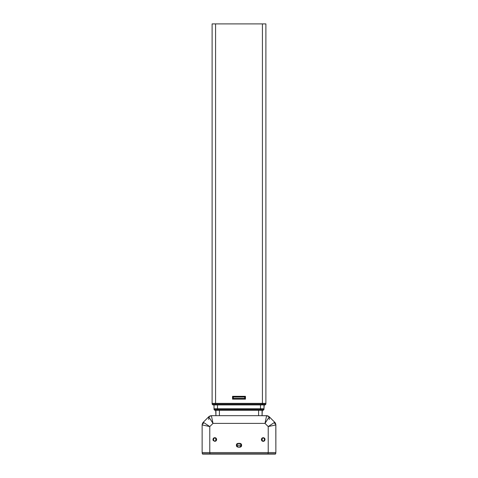 <?xml version="1.0" encoding="UTF-8"?>
<svg xmlns="http://www.w3.org/2000/svg" width="478" height="478" viewBox="0 0 478 478"><rect width="100%" height="100%" fill="white"/><g stroke="black" fill="none" stroke-linecap="round" stroke-linejoin="round"><path stroke-width="0.72" d="M213.78 437.973L214.801 437.663L214.096 437.8L213.266 440.525L214.801 441.349L212.955 439.503L214.801 437.663L216.337 438.481L216.648 439.503L216.337 440.531L214.801 441.349L213.266 440.531L213.098 438.798L213.78 437.973L214.801 437.663L216.648 439.503L214.801 441.349L215.823 441.039L215.829 437.973L215.506 437.8L216.104 438.201M262.177 437.973L263.199 437.663L262.177 437.968L262.171 441.039L262.494 441.206L263.199 441.349L261.352 439.503L263.199 437.663L264.22 437.973L264.902 438.798L264.734 440.531L263.557 441.314L262.177 441.039L261.352 439.503L261.896 438.201L263.199 437.663L265.045 439.503L263.199 441.349L263.904 441.206L264.728 440.531L263.904 437.8M210.69 415.752L208.683 416.816L208.683 419.529L208.683 416.816L211.401 415.687L219.408 415.687L211.401 415.687L212.991 423.371L265.009 423.371L266.599 415.687L258.592 415.687L267.31 415.752M274.748 423.699L274.748 422.247L275.872 424.96L274.748 422.247L269.317 416.816L269.317 419.529L269.317 416.816L266.599 415.687L265.009 423.371L269.317 416.816L265.009 423.371L212.991 423.371L209.806 426.555L209.806 452.564L268.194 452.564L268.194 426.555L265.009 423.371L268.194 426.555L274.748 422.247L268.767 416.362M267.345 415.764L268.744 416.338M208.683 416.816L203.252 422.247L208.683 416.816L212.991 423.371L208.683 416.816L209.233 416.362M209.256 416.338L210.655 415.764M237.859 443.381L240.506 443.488L241.545 444.528L241.366 446.333L239.771 447.187L237.166 446.864L236.311 445.263L237.166 443.668L239.771 443.345L241.689 445.263L239.771 447.187L241.127 446.625L241.127 443.907L239.771 443.345L236.873 443.907L236.873 446.619L238.229 447.187L236.311 445.263L238.229 443.345L239.771 443.345M275.806 424.255L275.872 452.564L275.872 424.96L268.194 426.555L268.194 452.564L275.872 452.564L209.806 452.564L209.806 426.555L212.991 423.371L211.401 415.687M209.806 452.564L202.128 452.564L209.806 452.564M202.797 422.791L202.128 424.96L202.128 452.564L202.128 424.96L203.252 422.247L209.806 426.555L202.128 424.96L202.194 424.255M240.141 447.151L238.229 447.187M275.203 422.791L274.748 422.247L268.194 426.555L275.872 424.96L275.872 425.623M275.22 422.821L275.8 424.219M202.128 424.96L209.806 426.555L203.252 422.247L203.252 423.699M202.2 424.219L202.78 422.821M262.494 441.206L261.896 440.806M261.663 440.531L261.388 439.145M263.199 437.663L263.557 437.699M264.734 438.481L264.902 438.798M265.009 439.145L264.501 440.806M264.22 441.039L263.904 441.206M213.266 440.531L213.098 440.208M212.991 439.862L212.991 439.145M214.801 437.663L215.16 437.699M216.337 438.481L216.612 439.862L216.104 440.806M215.823 441.039L215.506 441.206M237.166 446.864L236.455 445.998M236.455 444.528L236.634 444.199M237.166 443.668L237.494 443.488M240.834 443.668L241.545 444.528M241.545 445.998L241.366 446.333M240.834 446.864L240.506 447.038M275.376 454.1L202.624 454.1L202.242 453.718L202.624 454.1L209.926 454.1L209.926 453.718L202.242 453.718L209.926 453.718L209.926 454.1L268.074 454.1L268.074 453.718L209.926 453.718L209.926 452.564L209.926 453.718L268.074 453.718L268.074 454.1L275.376 454.1L275.758 453.718L268.074 453.718L275.758 453.718L275.376 454.1M202.242 452.564L202.242 453.718L202.242 452.564M268.074 452.564L268.074 453.718L268.074 452.564M275.758 453.718L275.758 452.564L275.758 453.718M236.64 444.415L236.73 446.267L237.877 447.038L240.769 446.769L241.271 446.267L241.271 444.265L241.575 445.263L239.771 447.073L238.229 447.073L236.425 445.263L236.67 446.165M237.709 443.536L240.87 443.835M239.771 443.459L241.043 443.99L241.575 445.263L236.425 445.263L237.231 443.763L239.771 443.459L238.229 443.459M237.883 443.494L237.542 443.596M236.73 444.265L237.231 443.763M237.231 446.769L237.883 447.038M240.117 447.038L241.043 446.542M240.769 443.763L240.117 443.494M236.461 444.91L236.562 444.576M241.043 443.99L241.271 444.265M241.271 446.267L241.575 445.263L236.425 445.263L236.461 445.615M236.562 445.956L236.73 446.267M237.542 446.936L237.877 447.038M238.229 447.073L240.123 447.038M215.721 410.309L215.954 415.687L219.408 415.687L216.534 415.687M261.466 415.687L219.408 415.687L219.408 410.309L219.408 415.687L262.046 415.687L262.279 410.309M217.49 410.309L217.49 409.544L217.49 410.309L215.59 410.309L263.199 410.309L215.954 410.309L215.954 415.687M258.592 410.309L258.592 415.687L258.592 410.309M262.046 415.687L262.046 410.309L261.586 410.309M215.59 410.309L214.801 410.309L214.03 409.544L214.801 410.309L215.644 410.309M260.51 410.309L260.51 409.544L260.51 410.309L261.424 410.309M214.03 408.774L263.97 408.774L260.51 408.774L260.51 409.544L214.03 409.544L217.49 409.544L217.49 408.774L260.51 408.774L260.51 409.544L263.97 409.544L217.49 409.544L217.49 408.774L214.03 408.774L214.03 409.544L214.03 408.774L217.49 408.774L214.03 408.774L214.03 404.932L214.03 408.774M263.199 410.309L263.97 409.544L263.175 410.309M215.405 410.309L215.106 410.309M263.503 404.932L263.97 404.932L263.97 409.544L263.97 408.774L217.49 408.774L217.49 404.932L217.49 408.774L263.97 408.774L264.197 404.932M260.51 404.932L260.51 408.774L260.51 404.932M265.015 404.932L265.887 404.167L265.117 404.932L212.883 404.932L212.113 404.167L212.883 404.932M213.803 404.932L263.342 404.932M212.113 403.396L265.887 403.396L262.428 403.396L262.428 404.167L212.113 404.167L215.572 404.167L215.572 404.932L215.572 403.396L212.113 403.396L212.113 404.167L212.113 403.396L262.428 403.396L262.428 404.932L262.428 404.167L265.887 404.167L215.572 404.167L215.572 403.396L212.113 403.396L212.113 23.9L212.113 403.396M213.666 404.932L215.572 404.932M262.428 404.932L264.932 404.932M265.887 404.167L265.887 23.9L212.113 23.9L262.428 23.9L262.428 403.396L265.887 403.396L265.887 23.9L262.428 23.9L262.428 403.396L215.572 403.396L215.572 23.9L215.572 403.396L265.887 403.396L265.887 404.167M245.465 396.316L232.535 396.316L232.535 399.106L245.465 399.106L245.465 396.316L232.535 396.316L233.24 397.021L244.76 397.021L245.465 396.316L244.76 397.021L244.76 398.407L245.465 399.106L245.465 396.316M244.873 398.521L233.24 398.407L232.535 399.106L245.465 399.106L244.873 398.521M233.127 398.521L233.24 397.021L232.535 396.316L232.535 399.106L233.127 398.521M233.24 397.021L244.76 397.021L244.76 398.407L233.24 398.407L233.24 397.021"/></g></svg>
